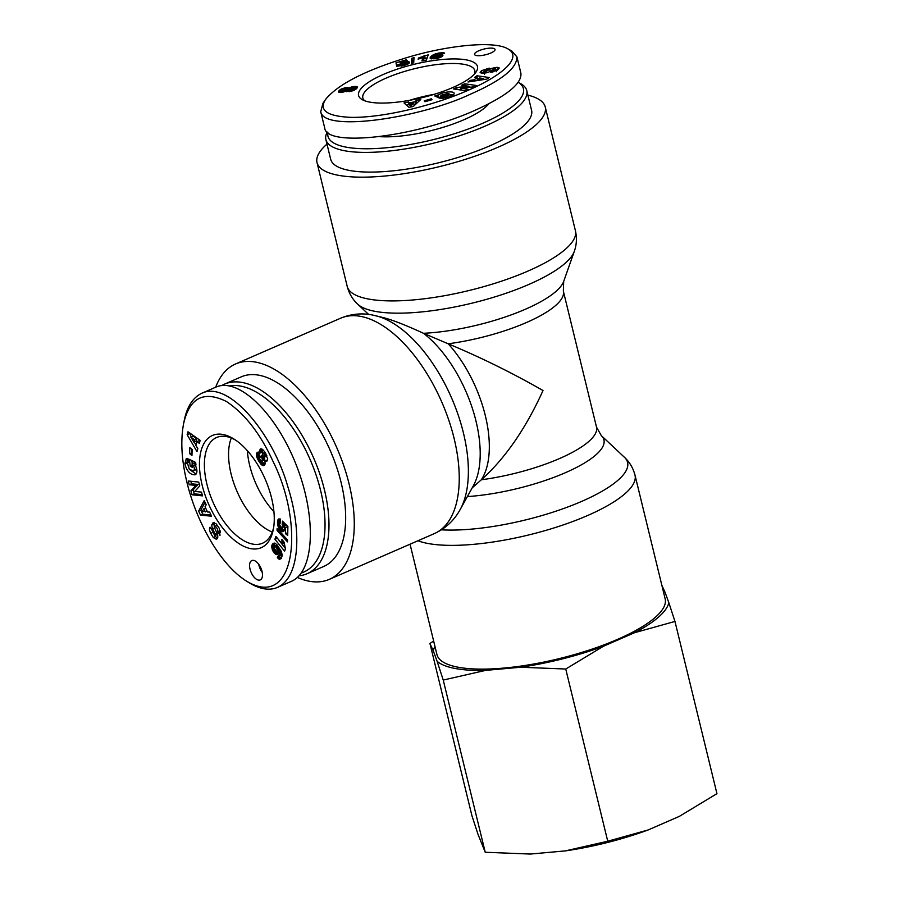 <?xml version="1.0" encoding="UTF-8"?>
<svg xmlns="http://www.w3.org/2000/svg" width="899" height="899" viewBox="0 0 899 899"><rect width="100%" height="100%" fill="white"/><g stroke="black" fill="none" stroke-linecap="round" stroke-linejoin="round"><path stroke-width="1.35" d="M273.925 511.677A57.671 29.15 66.5 0 1 247.349 450.68A57.671 29.15 66.5 0 0 273.925 511.677M229.56 385.885A100.576 50.827 66.5 0 1 313.515 467.851A100.576 50.827 66.5 0 1 301.277 573.023M298.996 575.821A103.385 52.254 -113.5 0 0 307.065 573.719A103.385 52.254 -113.5 0 0 313.672 458.063A103.385 52.254 -113.5 0 0 224.48 384.154A103.385 52.254 -113.5 0 0 221.693 385.57M224.48 384.154L241.168 376.883A103.385 52.254 66.5 0 1 330.36 450.792A103.385 52.254 66.5 0 1 323.752 566.449L307.065 573.719M272.285 532.039A57.21 28.914 66.5 0 1 237.033 491.461A57.21 28.914 66.5 0 1 231.313 438.015M258.732 564.314A10.552 5.327 -113.5 0 0 262.216 572.315M262.025 571.382A10.552 5.327 66.5 0 1 260.238 579.922A10.552 5.327 66.5 0 1 251.136 572.382A10.552 5.327 66.5 0 1 251.81 560.583A10.552 5.327 66.5 0 1 262.025 571.382M273.644 527.578A57.626 29.128 66.5 0 1 262.856 543.063A57.626 29.128 66.5 0 1 212.917 501.968A57.626 29.128 66.5 0 1 216.816 437.408A57.626 29.128 66.5 0 1 226.526 436.588A57.626 29.128 66.5 0 1 235.504 440.049M222.93 434.475A61.188 30.926 -113.5 0 0 212.535 512.273A61.188 30.926 -113.5 0 0 273.341 529.342A61.188 30.926 -113.5 0 0 234.01 439.072A61.188 30.926 -113.5 0 0 222.93 434.475M186.902 482.156C181.553 460.153 180.441 440.757 183.542 423.98C189.374 397.83 203.623 390.312 226.301 401.426C244.73 413.641 260.272 433.565 272.936 461.221C305.042 525.117 295.726 610.814 246.584 581.17C220.075 564.729 196.196 521.296 186.902 482.156M258.946 461.389L256.968 457.512L256.541 453.759L258.103 452.028L260.025 453.085L259.789 449.972L260.822 448.803L262.654 449.489L264.688 451.86L267.7 458.917L266.767 461.232L264.677 460.591L265.227 463.502L263.901 465.615L262.148 465.266L259.631 462.446L258.946 461.389L260.643 460.659M190.217 466.278L189.408 459.344L195.679 462.468L195.971 465.008L195.027 464.839C197.533 469.75 197.566 473.065 195.117 474.784C190.33 474.919 186.936 471.379 184.947 464.154L186.318 458.479A6.405 3.236 66.5 0 1 187.992 458.647L188.565 462.468A2.596 1.315 -113.5 0 0 187.79 462.389A2.596 1.315 -113.5 0 0 187.363 462.884L189.284 469.177L193.263 470.907C194.645 470.008 194.678 468.222 193.386 465.525L192.026 463.884L192.442 467.39L190.217 466.278L192.206 465.412M195.813 485.426L189.262 484.752L188.228 480.987L198.735 482.078L199.78 485.921L194.768 491.427L201.488 492.124L202.511 495.877L192.015 494.787L190.925 490.787L195.813 485.426L198.038 484.46L193.15 489.82L194.24 493.821L202.174 494.641M209.624 512.082L211.546 516.195L200.522 515.172L198.623 511.115L204.23 500.574L206.186 504.766L205.039 506.733L207.5 512.003L209.624 512.082M197.825 448.646L196.971 451.613L187.161 434.7L187.992 431.778L200.185 440.364L199.331 443.376L196.948 441.6L195.87 445.398L197.825 448.646M210.737 533.377C209.388 530.388 209.164 528.331 210.063 527.196L212.366 530.241L214.614 535.568A1.382 0.697 -113.5 0 0 214.951 535.568A1.382 0.697 -113.5 0 0 215.018 533.984L212.67 528.837A5.203 2.63 66.5 0 1 211.838 524.982L213.085 522.667L216.142 523.825L219.277 528.32L219.997 535.422L217.918 531.938C217.906 529.275 216.828 527.387 214.692 526.275A1.382 0.697 -113.5 0 0 214.58 527.882L216.974 533.141A5.203 2.63 66.5 0 1 217.772 535.894L217.749 537.692L216.547 539.389L213.288 537.523L210.737 533.377L212.355 532.669M278.297 553.447L277.106 554.616L275.948 554.425L272.824 550.885L271.712 546.345L273.363 543.299L274.802 543.142L276.971 544.704L281.016 550.952L282.185 555.796L280.971 558.706L279.567 559.257L277.308 557.728L278.521 555.155L279.42 555.987L280.151 555.177L278.364 550.93L278.297 553.447M284.455 528.623L283.915 531.118L282.387 531.691L278.69 528.016L277.465 522.611L278.769 518.948L280.387 519.06L280.623 523.094L279.578 522.96L279.184 523.881L280.825 526.971L282.634 527.106L282.443 521.128L287.882 526.488L287.714 535.399L285.455 533.68L285.567 527.646L284.05 526.151L284.455 528.623M282.072 543.108L281.893 539.456L284.073 542.131L285.421 548.795L284.623 551.177L274.914 539.288L275.903 536.388L282.264 544.165L282.072 543.108L284.073 542.232M287.511 541.872L277.072 530.455L277.106 528.556L287.556 539.951L287.511 541.872M191.948 455.49L189.61 453.647L189.813 447.657L192.15 449.5L191.948 455.49M246.584 581.17L249.54 582.99C260.069 589.294 269.363 590.778 277.42 587.44C300.277 577.169 301.839 530.32 287.725 486.37C273.386 435.105 229.369 380.041 201.814 393.223C192.824 397.616 186.958 406.741 184.228 420.575L183.542 423.98M277.42 587.418L291.321 581.361C314.436 571.764 316.864 517.476 296.479 465.603C276.431 413.574 238.572 376.793 215.749 387.177L201.826 393.245M189.61 453.647L192.038 452.838M191.948 449.343L191.835 452.68M277.072 530.455L278.342 529.904M281.949 542.153L283.533 541.456M282.264 544.165L284.073 543.378M277.24 538.029L285.118 548.087M274.914 539.288L277.139 538.321M281.881 540.984L282.814 540.58M281.915 541.827L283.331 541.209M284.05 526.151L286.275 525.185L287.792 526.668L287.759 532.77M285.567 527.646L287.792 526.668M285.455 533.68L287.68 532.714M284.286 522.937L284.916 525.78M282.039 524.061L284.264 523.094M282.162 524.331L284.387 523.353M282.544 525.297L284.769 524.319M282.601 525.533L284.826 524.567M282.724 526.499L284.949 525.533M282.634 527.106L284.118 526.466M282.275 527.556L284.185 526.724M279.578 522.96L280.589 522.51M279.949 522.87L280.589 522.589M277.96 519.768L279.904 518.925M280.117 518.981L279.735 522.881M277.712 520.476L279.937 519.51M277.611 520.858L279.836 519.892M277.51 521.656L279.735 520.69M277.465 522.611L279.69 521.645M277.465 523.184L279.69 522.218M277.533 524.184L279.252 523.443M277.667 525.14L279.263 524.443M277.892 526.05L279.533 525.331M278.229 527.05L280.083 526.241M280.904 527.028L284.208 530.567M278.69 528.016L280.915 527.05M279.241 528.938L281.466 527.971M279.836 529.747L282.061 528.781M280.454 530.455L282.679 529.489M281.117 531.028L283.342 530.062M281.758 531.444L283.983 530.477M282.387 531.691L283.972 530.994M282.949 531.714L283.601 531.433M273.813 547.165L275.982 551.143L279.173 550.076L279.038 547.839L277.173 545.367L274.341 546.244L273.813 547.165M276.645 551.278L279.173 550.076M276.948 551.053L279.375 549.413M277.15 550.379L279.331 548.761M277.106 549.727L276.813 548.806L279.038 547.839M276.813 548.806L276.285 547.794L278.51 546.828M277.847 545.929L275.622 546.895L276.263 547.749L278.488 546.783M275.622 546.895L275.004 546.378L277.229 545.401M275.004 546.378L277.173 545.367M274.948 546.345L274.341 546.244M278.364 550.93L280.533 549.974M278.566 551.278L280.713 550.345M279.229 552.48L281.286 551.581M279.69 553.424L281.657 552.57M279.949 554.099L281.87 553.267M279.982 554.189L281.893 553.357M280.151 555.177L282.095 554.335M279.971 555.829L282.162 554.874M279.949 555.863L282.162 554.897M279.96 555.852L279.544 556.762L281.409 558.167M277.308 557.728L279.544 556.762M277.533 557.953L279.758 556.987M278.207 558.582L280.432 557.616M278.836 558.998L281.061 558.032M278.937 559.066L281.173 558.088M279.567 559.257L281.061 558.605M272.914 543.659L274.307 543.052M274.768 543.131L273.981 546.536M272.476 544.176L274.701 543.21M272.375 544.345L274.6 543.367M272.037 544.951L274.262 543.985M271.824 545.637L274.049 544.659M271.712 546.345L273.937 545.378M271.712 547.042L273.937 546.075M271.813 547.985L273.835 547.109M272.06 549.019L274.004 548.176M272.386 549.907L274.364 549.042M272.824 550.885L274.914 549.963M275.521 550.727L278.274 553.481M273.363 551.817L275.588 550.851M273.442 551.93L275.667 550.963M274.049 552.806L276.274 551.84M274.678 553.503L276.903 552.537M275.308 554.042L277.544 553.076M275.948 554.425L278.173 553.458M276.532 554.616L278.016 553.964M211.928 529.556L212.186 530.489M213.288 537.523L215.513 536.546L217.536 538.299M214.782 535.602L215.513 536.546M214.692 526.275L217.491 525.409M220.199 530.871L220.469 532.219M217.67 532.275L219.895 531.309M211.883 524.533L214.063 524.005A5.203 2.63 -113.5 0 0 214.412 526.578M214.434 522.735L214.108 523.566M217.423 534.287A1.382 0.697 66.5 0 1 217.176 534.602L214.951 535.568M193.847 442.061L196.083 441.094L196.724 438.813L193.06 436.082L190.835 437.06L193.847 442.061L194.499 439.791L196.724 438.813M194.499 439.791L190.835 437.06M196.948 441.6L199.173 440.634L199.949 441.207M189.622 432.913L191.217 436.892M187.161 434.7L189.386 433.734M194.15 441.937L195.96 445.061M205.332 511.913L203.848 508.755L202.061 511.789L207.107 511.138M203.848 508.755L205.624 507.98M205.028 502.283L200.848 510.149L202.747 514.206L210.973 514.97M198.623 511.115L200.848 510.149M200.522 515.172L202.747 514.206M189.262 484.752L191.487 483.774L198.038 484.46M190.925 490.787L193.15 489.82M192.015 494.787L194.24 493.821M190.802 481.257L191.487 483.774M191.892 460.58L192.262 463.783M192.026 463.884L194.251 462.918L195.611 464.558L193.386 465.525M196.533 468.334L195.488 469.93M184.823 463.109L187.048 462.142L187.206 463.468M187.61 458.501L187.048 462.142M195.027 464.839L195.903 464.457M189.846 469.705L196.083 474.043M262.328 458.546L260.148 456.434L259.429 458.299L261.092 460.985L262.137 460.704L262.328 458.546L264.351 457.142M261.856 457.501L263.441 456.804M261.193 456.714L262.8 456.018M260.766 456.467L262.643 455.658M262.564 455.478L260.148 456.434M261.62 461.052L264.362 459.737L264.553 457.58M262.137 460.704L264.362 459.737M262.418 460.097L264.643 459.131M262.452 459.187L264.677 458.22M263.317 453.265L262.351 453.714L262.351 454.984L264.475 457.13L264.868 455.759L263.317 453.265L265.093 452.489M264.014 453.86L265.542 453.197M263.025 453.197L264.991 452.332M264.475 457.13L266.913 455.872M264.654 456.95L266.879 455.973M264.89 456.198L266.7 455.4M264.868 455.759L266.542 455.029M264.531 454.68L266.025 454.029M264.295 454.242L265.778 453.602M258.294 460.299L259.822 459.625M261.575 461.041L264.935 464.558M259.631 462.446L261.856 461.479M260.328 463.423L262.553 462.457M260.957 464.199L263.182 463.232M261.395 464.648L263.621 463.682M262.148 465.266L264.373 464.289M262.856 465.603L264.845 464.727M263.283 465.693L264.598 465.12M264.677 460.591L267.587 460.052M265.452 461.075L267.554 460.164M266.115 461.299L267.284 460.794L266.149 461.311M260.305 449.073L260.935 448.803M260.092 449.298L261.204 448.815M259.789 449.972L261.924 449.051M262.002 449.084L262.25 452.118L260.025 453.085M259.676 450.871L261.901 449.905M259.676 450.927L261.901 449.961M259.766 451.905L261.991 450.938M257.035 452.647L258.384 452.051M256.811 453.029L258.743 452.186M258.957 452.264L259.496 457.321M256.541 453.759L258.766 452.793M256.44 454.658L258.665 453.68M256.462 455.287L258.687 454.321M256.62 456.344L258.845 455.377M256.968 457.512L259.193 456.535M257.226 458.198L259.451 457.231M257.698 459.187L259.451 458.423M518.229 82.315A100.576 28.172 166.3 0 1 439.162 138.131A100.576 28.172 166.3 0 1 327.921 132.67M327.214 132.074A103.385 28.959 -13.7 0 0 325.887 139.592A103.385 28.959 -13.7 0 0 433.194 143.244A103.385 28.959 -13.7 0 0 526.78 90.619A103.385 28.959 -13.7 0 0 520.409 83.472L518.251 82.292M526.78 90.619L531.579 110.296A103.385 28.959 166.3 0 1 437.993 162.933A103.385 28.959 166.3 0 1 330.686 159.269L325.887 139.592M379.794 136.659A67.515 18.913 -13.7 0 0 488.854 103.767M409.742 100.283A57.21 16.025 166.3 0 1 434.251 94.305M478.796 50.782A10.552 2.955 166.3 0 1 489.157 48.186A10.552 2.955 166.3 0 1 495.034 49.411A10.552 2.955 166.3 0 1 485.482 54.783A10.552 2.955 166.3 0 1 474.537 54.412A10.552 2.955 166.3 0 1 478.796 50.782M364.747 100.789A57.626 16.148 166.3 0 1 362.859 97.991A57.626 16.148 166.3 0 1 415.001 68.594A57.626 16.148 166.3 0 1 474.818 70.695A57.626 16.148 166.3 0 1 474.436 74.055M369.624 102.093A61.188 17.137 -13.7 0 0 429.587 95.687A61.188 17.137 -13.7 0 0 476.009 72.089A61.188 17.137 -13.7 0 0 413.967 64.346A61.188 17.137 -13.7 0 0 362.443 99.767A61.188 17.137 -13.7 0 0 369.624 102.093M467.952 90.383C435.004 104.958 385.199 117.69 351.666 117.376C327.292 116.454 318.572 110.498 325.505 99.508C337.575 84.675 364.219 70.864 405.438 58.064C444.634 45.86 493.382 40.152 507.834 48.827C523.027 57.424 502.204 75.651 467.952 90.383M356.667 88.484L353.712 90.484L349.677 91.586L345.845 91.17L339.979 92.53L338.462 91.777L340.8 89.282L345.396 87.72L348.778 88.046L356.307 86.484L357.409 87.079L356.667 88.484M450.837 97.036L450.197 94.417L447.916 93.417L441.049 95.215L440.813 95.946L444.331 94.71L445.769 95.361L438.813 97.811L434.756 95.979L438.274 95.249C441.173 92.136 453.894 90.585 454.141 93.305C454.242 94.451 452.781 95.597 449.736 96.732L441.578 98.485A6.405 1.798 166.3 0 1 439.723 98.227L443.398 96.856A2.596 0.73 -13.7 0 0 445.331 96.867L450.208 94.496L450.669 96.373M460.872 88.169L468.053 89.215L465.008 90.608L453.501 88.945L456.613 87.506L469.008 86.259L461.637 85.191L464.693 83.787L476.2 85.461L472.953 86.956L460.872 88.169L461.344 90.08M474.593 77.415L476.964 75.774L489.191 77.494L486.865 79.101L467.986 81.978L470.391 80.326L474.043 79.797L477.077 77.696L474.593 77.415M416.338 100.396L420.766 99.497L413.338 106.453L408.978 107.341L403.988 102.913L408.472 102.003L409.337 102.902L415.001 101.744L416.338 100.396L416.675 103.329M497.608 70.043L490.775 72.302L495.405 68.818L490.067 71.347A5.203 1.461 166.3 0 1 486.662 72.763L482.505 73.392L480.122 72.617L481.448 70.706L489.247 68.133L483.898 71.639L484.685 71.965L489.753 69.358A5.203 1.461 166.3 0 1 491.955 68.313L497.136 67.29L499.282 67.964L497.608 70.043M438.498 54.85L442.96 55.277L440.117 57.514L433.835 58.84L430.149 58.233L430.823 56.659L433.554 54.648L441.252 52.738L444.589 53.524L438.218 54.03L435.532 55.693L438.498 54.85L439.105 57.48M402.617 62.503L407.146 61.638L409.551 62.379L408.36 63.818L404.876 65.222L396.605 66.256L405.202 63.84L403.089 63.245L396.47 65.301L395.998 62.806L406.404 59.806L407.18 60.671L400.122 62.705L400.269 63.391L402.617 62.503L402.808 63.312M422.069 57.884L418.114 59.154L418.518 57.974L428.205 54.839L426.396 60.076L421.878 60.941L423.058 57.502L422.069 57.884M414.046 57.637L413.675 62.806L411.461 63.447L411.798 58.278L414.046 57.637M431.318 98.8L432.037 99.722L424.946 101.722L424.216 100.812L431.318 98.8L431.565 99.856M325.505 99.508L322.966 103.306L320.729 111.701C323.752 132.85 421.485 117.657 470.75 94.035C501.698 80.472 517.082 68.088 516.891 56.862L511.846 51.041L507.834 48.827M320.729 111.701L324.73 128.096C326.584 147.593 415.563 137.12 474.751 110.431C506.53 96.114 521.914 83.719 520.914 73.257L516.914 56.851M413.832 60.503L412.439 60.907L412.281 63.2M411.798 58.278L412.439 60.907M423.058 57.502L423.53 60.615M427.194 57.772L423.451 59.109M424.508 55.547L425.148 58.165M424.463 55.569L425.103 58.199M423.845 55.974L424.485 58.592M423.103 56.356L423.744 58.974M422.249 56.738L422.496 57.727M421.653 56.974L421.901 57.952M420.754 57.289L420.99 58.278M419.698 57.626L419.945 58.615M418.518 57.974L418.765 58.963M402.988 62.402L403.19 63.233M401.617 62.84L401.808 63.615M401.168 63.02L401.359 63.773M400.269 63.391L400.482 64.245M406.404 59.806L406.651 60.817M395.998 62.806L396.594 65.267M405.202 63.84L405.494 65.02M404.955 64.155L405.191 65.121M404.494 64.436L404.707 65.267M403.584 64.773L403.775 65.537M403.044 64.908L403.235 65.683M402.044 65.031L402.269 65.93M401.493 65.02L401.752 66.054M400.943 64.863L401.257 66.155M409.112 61.885L409.371 62.941M408.64 61.728L409.023 63.323M407.966 61.649L408.483 63.728M407.146 61.638L407.753 64.132M407.045 61.649L407.663 64.177M407.404 64.29L405.382 64.582M406.123 61.728L406.764 64.346M405.146 61.874L405.786 64.503M404.112 62.098L404.37 63.177M437.352 57.334L438.779 56.165L438.027 55.794L434.251 57.401L437.352 57.334L437.577 58.266M436.757 57.536L436.97 58.39M438.027 56.997L438.285 58.098M438.543 56.581L438.869 57.929L438.555 56.558M438.779 56.165L439.184 57.839M434.251 57.401L434.577 58.761M434.397 57.66L434.667 58.75L434.431 57.671M435.049 57.783L435.262 58.671M435.734 57.75L435.936 58.57M439.465 54.704L440.105 57.322L439.139 57.48M437.487 55.075L437.667 55.817M436.566 55.333L436.712 55.963M435.532 55.693L435.678 56.266M444.207 52.895L444.364 53.558M444.14 52.861L444.308 53.569M443.6 52.726L443.825 53.648M442.859 52.659L443.128 53.76M442.196 52.659L442.488 53.861M441.252 52.738L441.566 54.019M440.094 52.861L440.42 54.198M439.611 52.929L439.836 53.839M438.521 53.097L438.723 53.929M437.465 53.322L437.689 54.243M436.464 53.569L436.745 54.715M435.509 53.861L435.88 55.39M434.61 54.187L435.183 56.513M434.251 54.333L434.835 56.727M434.363 57.199L431.835 58.907M433.554 54.648L434.195 57.278M432.925 54.985L433.565 57.615M432.329 55.356L432.97 57.986M431.79 55.76L432.43 58.39M431.284 56.199L431.925 58.817M430.823 56.659L431.363 58.851M430.599 56.929L431.048 58.806M430.318 57.322L430.643 58.66M430.149 57.682L430.329 58.457M442.465 54.805L442.724 55.873M441.971 54.67L442.353 56.266M441.285 54.603L441.791 56.682M440.454 54.614L441.061 57.098M494.034 67.706L494.315 68.863M497.136 67.29L497.776 69.92L495.967 70.1M481.448 70.706L482.078 73.325L484.044 72.28M492.056 70.909L492.349 72.1M413.63 103.127L410.236 103.812L411.573 105.194L413.63 103.127L414.237 105.61M411.573 105.194L411.944 106.734M410.236 103.812L411.293 106.869M415.001 101.744L415.63 104.306M415.54 104.385L414.012 104.7M410.618 105.385L409.112 104.621L406.505 105.149M409.337 102.902L409.978 105.52M408.472 102.003L409.112 104.621M477.807 79.258L483.448 78.449L479.628 77.999L477.807 79.258L478.088 80.438M483.448 78.449L483.718 79.584M476.964 75.774L477.302 78.606M477.077 77.696L477.391 80.55M474.043 79.797L474.346 81.011M470.391 80.326L470.694 81.573M484.831 79.415L483.64 79.247M478.807 78.561L477.605 78.393M470.649 87.192L469.177 86.978M464.693 83.787L465.154 85.708M469.008 86.259L469.267 87.327M461.254 89.731L459.872 89.866M456.613 87.506L457.097 89.462M444.331 94.71L444.589 95.777M443.398 96.856L443.746 98.283L443.398 96.856M438.274 95.249L438.892 97.789M453.354 94.845L450.219 94.485M448.208 94.62L445.241 95.114M440.959 96.553L439.094 97.71M437.319 95.069L437.88 97.395M348.587 89.788L351.633 89.743L353.869 88.63L349.295 89.035L348.587 89.788L349.048 91.676M348.812 89.934L349.239 91.653M349.531 90.024L349.902 91.552M350.464 89.956L350.812 91.383M351.633 89.743L351.959 91.091M352.532 89.473L352.858 90.81M353.453 89.057L353.79 90.451M353.757 88.832L354.116 90.293M353.869 88.63L354.251 90.226M342.047 90.698L344.856 90.372L345.98 89.394L342.204 90.069L342.429 92.282M341.878 90.406L342.339 92.294M342.317 90.765L342.676 92.226M343.283 90.732L343.587 92.001M343.733 90.664L344.025 91.867M344.856 90.372L345.115 91.473M345.182 90.237L345.452 91.338M345.901 89.776L346.362 91.631M345.98 89.394L346.531 91.687M357.195 86.776L357.364 87.473M356.734 86.574L357.072 87.99M356.307 86.484L356.768 88.36M355.487 86.439L356.105 89.012M356.049 89.068L354.015 89.237M354.476 86.484L355.116 89.102M353.801 86.54L354.442 89.17M352.599 86.731L352.97 88.271M351.453 86.989L351.779 88.36M351.026 87.113L351.34 88.428M350.003 87.461L350.307 88.675M349.07 87.888L349.351 89.012M348.778 88.046L349.059 89.192M348.396 87.787L348.778 89.372M348.711 90.316L346.205 90.316M347.857 87.63L348.486 90.248L347.812 87.619M346.969 87.574L347.61 90.192M345.935 87.641L346.576 90.26M345.396 87.72L345.778 89.304M344.283 87.933L344.62 89.293M343.182 88.237L343.497 89.507M342.103 88.641L342.429 89.956M341.496 88.9L342.137 91.529L340.564 92.507M340.8 89.282L341.44 91.9M340.159 89.698L340.8 92.327M339.564 90.158L340.148 92.518M339.125 90.585L339.586 92.473M338.777 91.001L339.114 92.383M338.541 91.428L338.732 92.226M472.177 487.899L481.336 479.774A91.428 46.209 -113.5 0 0 448.185 343.789A91.428 25.61 -13.7 0 0 563.347 291.119L596.498 427.104A91.428 25.61 166.3 0 1 481.336 479.774C505.159 458.434 525.724 428.688 543.018 390.526C512.104 372.838 480.493 357.263 448.185 343.789L423.485 333.293C405.854 325.18 392.458 319.943 383.311 317.605L372.31 314.976C361.376 312.874 350.767 313.965 340.507 318.257A117.454 59.356 66.5 0 1 360.724 316.392A117.454 59.356 66.5 0 1 448.826 420.271A117.454 59.356 66.5 0 1 434.341 533.613L329.371 579.338A117.454 59.356 -113.5 0 0 343.856 465.997A117.454 59.356 -113.5 0 0 255.754 362.128A117.454 59.356 -113.5 0 0 235.549 363.983A117.454 59.356 -113.5 0 0 215.681 387.211M326.989 144.098A117.454 32.903 -13.7 0 0 317.021 162.607A117.454 32.903 -13.7 0 0 438.926 166.753A117.454 32.903 -13.7 0 0 545.244 106.97A117.454 32.903 -13.7 0 0 527.882 95.137M297.355 577.439A117.454 59.356 -113.5 0 0 329.371 579.338M417.968 540.749A117.454 32.903 -13.7 0 0 427.98 543.479A117.454 32.903 -13.7 0 0 559.616 526.129A117.454 32.903 -13.7 0 0 635.009 475.178L665.17 598.925A117.454 32.903 166.3 0 1 589.789 649.876A117.454 32.903 166.3 0 1 458.153 667.227A117.454 32.903 166.3 0 1 436.948 654.562L410.045 544.198M434.97 646.448A121.185 33.948 -13.7 0 0 433.296 650.831L429.947 643.504L471.93 815.708L478.077 834.497L485.224 852.263L530.365 854.05L565.381 850.892L607.735 841.228L648.123 829.968L679.341 816.371L716.941 793.648L674.969 621.445L634.57 632.705A121.185 33.948 -13.7 0 0 668.822 602.656L674.969 621.445M648.123 829.968A121.185 33.948 166.3 0 1 565.381 850.892M603.353 646.302L565.752 669.025L520.611 667.238A121.185 33.948 -13.7 0 0 603.353 646.302L634.57 632.705M485.595 670.384L443.241 680.06L437.105 661.271A121.185 33.948 -13.7 0 0 485.595 670.384L520.611 667.238M661.675 584.889L665.024 592.216A121.185 33.948 -13.7 0 0 663.192 590.812M429.947 643.504L433.644 640.998M437.105 661.271L433.296 650.831M665.024 592.216L668.822 602.656M443.241 680.06L485.224 852.263M565.752 669.025L607.735 841.228M217.918 531.938L220.143 530.972M211.838 524.982L214.063 524.005M212.67 528.837L214.625 527.983M215.018 533.984L216.974 533.129M184.947 464.154L187.172 463.187M491.955 68.313L492.315 69.841M489.753 69.358L490.213 71.246M486.651 71.437L486.955 72.673M484.685 71.965L484.954 73.111M492.663 70.83L492.944 71.987M445.331 96.867L445.601 97.957M368.601 314.403L357.768 304.244A113.263 31.735 -13.7 0 0 472.177 303.132A113.263 31.735 -13.7 0 0 574.259 251.473C576.652 244.854 577.034 237.932 575.416 230.717A117.454 32.903 166.3 0 1 469.098 290.501A117.454 32.903 166.3 0 1 347.194 286.354L317.021 162.607M563.347 291.119L563.684 281.409A95.62 26.79 166.3 0 1 423.485 333.293A95.62 48.321 66.5 0 1 473.357 485.752L460.243 509.418A113.263 57.244 -113.5 0 0 451.59 397.976A113.263 57.244 -113.5 0 0 375.872 315.763M467.356 496.585A95.62 26.79 -13.7 0 0 568.55 471.301A95.62 26.79 -13.7 0 0 601.274 435.566L624.434 457.288A113.263 31.735 166.3 0 1 573.225 504.901A113.263 31.735 166.3 0 1 441.443 529.826M195.51 469.93L193.285 470.896M187.79 462.389L188.532 462.075M484.527 74.246L483.887 71.617M496.36 71.706L495.72 69.077M357.768 304.244C352.599 299.468 349.07 293.512 347.194 286.354M563.684 281.409L574.259 251.473M575.416 230.717L545.244 106.97M460.243 509.418C454.265 520.364 445.634 528.432 434.341 533.613M340.507 318.257L235.549 363.983M624.434 457.288C629.603 462.064 633.121 468.019 635.009 475.178M596.498 427.104L601.274 435.566"/></g></svg>
